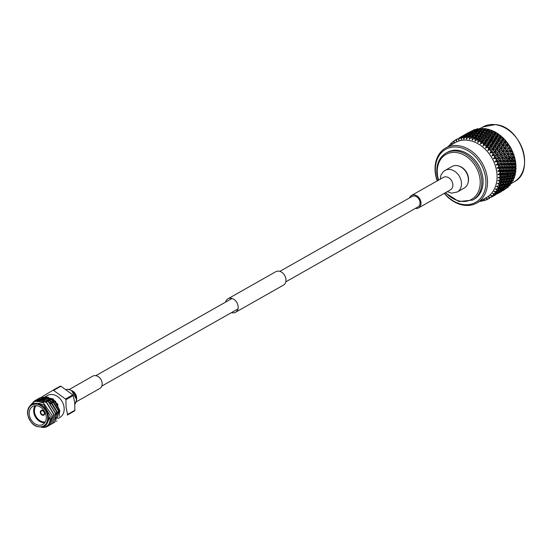<?xml version="1.0" encoding="UTF-8"?>
<svg xmlns="http://www.w3.org/2000/svg" width="552" height="552" viewBox="0 0 552 552"><rect width="100%" height="100%" fill="white"/><g stroke="black" fill="none" stroke-linecap="round" stroke-linejoin="round"><path stroke-width="0.83" d="M285.784 281.837L418.023 206.903A6.01 4.616 -119.5 0 0 420.01 202.239A6.01 4.616 -119.5 0 0 412.096 196.45L279.857 271.377M231.467 312.611A7.728 5.934 -119.5 0 0 235.566 312.266A7.728 5.934 -119.5 0 0 238.119 306.27A7.728 5.934 -119.5 0 0 227.941 298.818A7.728 5.934 -119.5 0 0 225.547 302.151M235.566 312.266L283.383 285.17A7.728 5.934 -119.5 0 0 285.943 279.174A7.728 5.934 -119.5 0 0 275.765 271.722L227.941 298.818M457.304 191.979L464.211 188.066A12.392 9.522 -119.5 0 0 467.654 175.46A12.392 9.522 -119.5 0 0 456.808 165.586A12.392 9.522 -119.5 0 0 451.991 166.504L445.084 170.416A12.392 9.522 -119.5 0 1 449.908 169.498A12.392 9.522 -119.5 0 1 460.754 179.372A12.392 9.522 -119.5 0 1 457.304 191.979L451.626 193.172L447.244 191.661M415.428 208.373A7.155 5.499 -119.5 0 0 415.801 208.435A7.155 5.499 -119.5 0 0 418.588 207.904A7.155 5.499 -119.5 0 0 420.576 200.624A7.155 5.499 -119.5 0 0 414.31 194.918A7.155 5.499 -119.5 0 0 411.53 195.449A7.155 5.499 -119.5 0 0 409.501 197.92M482.917 178.379A27.02 20.755 -119.5 0 0 447.334 152.338L446.057 153.056A27.02 20.755 60.5 0 1 481.641 179.096A27.02 20.755 60.5 0 1 472.698 200.072L473.968 199.348A27.02 20.755 -119.5 0 0 482.917 178.379M444.394 193.276A30.45 23.398 -119.5 0 0 472.76 203.66A30.45 23.398 -119.5 0 0 485.746 178.696A30.45 23.398 -119.5 0 0 457.477 147.087A30.45 23.398 -119.5 0 0 435.556 172.983A30.45 23.398 -119.5 0 0 437.336 180.828M437.191 180.911A31.595 24.274 60.5 0 1 435.252 172.514A31.595 24.274 60.5 0 1 445.712 147.991A31.595 24.274 60.5 0 1 487.326 178.448A31.595 24.274 60.5 0 1 476.866 202.97A31.595 24.274 60.5 0 1 444.243 193.366M476.866 202.97L486.429 197.554A31.595 24.274 -119.5 0 0 496.89 173.024A31.595 24.274 -119.5 0 0 455.276 142.568L445.712 147.991M480.164 201.1L480.585 201.307A33.776 25.944 -119.5 0 0 481.993 201.121L481.316 200.162M481.592 200.107L483.331 200.852A33.776 25.944 -119.5 0 0 484.684 200.493L483.869 199.493L485.953 200.052A33.776 25.944 -119.5 0 0 487.23 199.52L486.284 198.499L488.43 198.92A33.776 25.944 -119.5 0 0 488.713 198.754A33.776 25.944 -119.5 0 0 489.617 198.216L488.534 197.188L490.721 197.457A33.776 25.944 -119.5 0 0 491.804 196.595L490.597 195.58L492.805 195.691A33.776 25.944 -119.5 0 0 493.778 194.677L492.632 193.469L494.668 193.635A33.776 25.944 -119.5 0 0 495.517 192.489L494.068 191.537L496.282 191.309A33.776 25.944 -119.5 0 0 497 190.04L495.434 189.15L497.628 188.749A33.776 25.944 -119.5 0 0 498.201 187.363L496.538 186.548L498.691 185.976A33.776 25.944 -119.5 0 0 499.125 184.492L497.442 183.45L499.47 183.016A33.776 25.944 -119.5 0 0 499.746 181.456L497.952 180.497L499.946 179.911A33.776 25.944 -119.5 0 0 500.071 178.289L498.159 177.765L500.112 176.688A33.776 25.944 -119.5 0 0 500.084 175.025L498.118 174.618L499.974 173.39A33.776 25.944 -119.5 0 0 499.891 172.541A33.776 25.944 -119.5 0 0 499.788 171.693L497.725 171.079L499.532 170.044A33.776 25.944 -119.5 0 0 499.194 168.339L497.152 168.201L498.787 166.69A33.776 25.944 -119.5 0 0 498.297 165L496.241 165.007L497.752 163.371A33.776 25.944 -119.5 0 0 497.117 161.701L495.054 161.86L496.434 160.108A33.776 25.944 -119.5 0 0 495.661 158.493L493.44 158.479L494.847 156.954A33.776 25.944 -119.5 0 0 493.943 155.402L491.922 155.864L493.012 153.932A33.776 25.944 -119.5 0 0 491.991 152.462L490.01 153.076L490.949 151.082A33.776 25.944 -119.5 0 0 489.817 149.709L487.885 150.475L488.672 148.433A33.776 25.944 -119.5 0 0 487.45 147.177L485.581 148.088L486.222 146.011A33.776 25.944 -119.5 0 0 484.911 144.879L483.124 145.935L483.614 143.844A33.776 25.944 -119.5 0 0 482.241 142.851L480.537 144.044L480.875 141.961A33.776 25.944 -119.5 0 0 479.446 141.119L477.846 142.437L478.046 140.374A33.776 25.944 -119.5 0 0 476.583 139.69L475.086 141.133L475.148 139.111A33.776 25.944 -119.5 0 0 473.664 138.593L472.277 140.139L472.215 138.172A33.776 25.944 -119.5 0 0 470.725 137.827L469.462 139.47L469.283 137.579A33.776 25.944 -119.5 0 0 467.806 137.413L466.371 139.118L466.378 137.338A33.776 25.944 -119.5 0 0 464.929 137.345L463.632 139.152L463.542 137.441A33.776 25.944 -119.5 0 0 462.134 137.627L461.265 139.47L460.796 137.896A33.776 25.944 -119.5 0 0 459.443 138.262L458.705 140.139L458.174 138.697A33.776 25.944 -119.5 0 0 456.897 139.228L456.29 141.133L455.697 139.835A33.776 25.944 -119.5 0 0 455.414 139.994A33.776 25.944 -119.5 0 0 454.51 140.532L453.813 142.595L453.406 141.291A33.776 25.944 -119.5 0 0 452.323 142.154L451.771 144.238L451.322 143.058A33.776 25.944 -119.5 0 0 450.349 144.072L450.128 145.935M474.948 129.361A33.776 25.944 -119.5 0 0 474.603 129.478L472.126 130.921L474.948 129.361M477.611 128.664A33.776 25.944 -119.5 0 0 477.252 128.74L474.782 130.203L477.611 128.664L478.28 129.106M478.777 128.857L479.233 128.664M480.392 128.319A33.776 25.944 -119.5 0 0 480.019 128.347L477.549 129.837L480.392 128.319L481.585 129.196M481.461 128.823L482.186 128.554M483.255 128.326A33.776 25.944 -119.5 0 0 482.869 128.305L481.192 128.926L480.412 129.817L483.255 128.326L484.332 129.209M484.207 129.127L484.628 128.54L485.187 128.802M486.167 128.678A33.776 25.944 -119.5 0 0 485.781 128.609L484.097 129.168L483.324 130.148L485.601 129.423L486.167 128.678L487.133 129.561L487.54 129.044L488.203 129.416M489.106 129.382A33.776 25.944 -119.5 0 0 488.713 129.265L487.03 129.755L486.257 130.824L488.534 130.189L489.106 129.382L489.948 130.251L490.459 129.892L491.197 130.375M492.032 130.424A33.776 25.944 -119.5 0 0 491.646 130.265L489.962 130.686L489.182 131.845L491.452 131.293L492.032 130.424L492.75 131.259L493.357 131.072L494.15 131.673M494.909 131.79A33.776 25.944 -119.5 0 0 494.53 131.59L492.86 131.949L492.067 133.191L494.323 132.721L494.909 131.79L497.021 133.287M497.718 133.467A33.776 25.944 -119.5 0 0 497.345 133.232L495.689 133.536L494.882 134.854L497.111 134.46L497.718 133.467L500.243 135.689M500.416 135.447A33.776 25.944 -119.5 0 0 500.064 135.164L498.428 135.412L497.587 136.806L499.788 136.489L500.416 135.447L502.727 137.8M502.976 137.696A33.776 25.944 -119.5 0 0 502.644 137.379L501.037 137.579L500.16 139.042L502.32 138.787L502.976 137.696L505.052 140.153M505.377 140.187A33.776 25.944 -119.5 0 0 505.066 139.842L503.493 139.994L502.568 141.519L504.687 141.326L505.377 140.187L507.205 142.726M507.585 142.906A33.776 25.944 -119.5 0 0 507.302 142.533L505.77 142.644L504.79 144.224L506.853 144.086L507.585 142.906L509.158 145.48M509.579 145.811A33.776 25.944 -119.5 0 0 509.33 145.417L507.833 145.493L506.805 147.115L508.806 147.025L509.579 145.811L511.124 148.46L509.675 148.509L508.578 150.172L510.517 150.116L511.338 148.881A33.776 25.944 -119.5 0 0 511.124 148.46M511.214 149.026L512.663 151.641L511.262 151.669L510.103 153.359L511.973 153.325L512.842 152.069A33.776 25.944 -119.5 0 0 512.663 151.641M512.649 152.09L513.933 154.912L512.58 154.926L511.352 156.637L513.153 156.623L514.078 155.353A33.776 25.944 -119.5 0 0 513.933 154.912M513.822 155.243L514.912 158.245L513.622 158.245L512.318 159.97L514.043 159.963L515.023 158.686A33.776 25.944 -119.5 0 0 514.912 158.245M514.719 158.438L515.602 161.598L514.367 161.598L512.987 163.323L514.636 163.316L515.678 162.04A33.776 25.944 -119.5 0 0 515.602 161.598M515.327 161.653L515.816 163.42L513.146 164.255L496.503 164.655L497.69 163.44M507.626 176.102L508.199 173.866M509.572 159.066L509.234 157.9M501.464 140.208L499.312 140.443L498.415 141.933L500.554 141.712L501.464 140.208L501.809 140.525L502.32 138.787M512.359 159.914L511.863 157.831L493.847 158.458L494.792 157.037M511.849 166.669L513.284 164.951L511.656 164.958L510.234 166.683L511.849 166.669L510.31 167.532L497.428 167.849L498.718 166.759M505.908 170.037L507.343 168.319L505.715 168.325L504.3 170.044L505.908 170.037L504.376 170.899L498.076 171.065L499.457 170.106M499.974 173.39L501.402 171.686L499.788 171.693M450.356 145.866L449.459 145.114A33.776 25.944 -119.5 0 0 448.61 146.266L448.597 146.356M449.459 145.114L450.536 144.824M449.942 146.156L449.487 145.148M451.322 143.058L452.336 142.699M452.191 143.962L451.35 143.099M453.406 141.291L454.42 140.877M454.248 142.34L453.433 141.34M456.607 139.318L455.697 139.835L456.828 139.408M456.483 141.015L455.724 139.891M458.174 138.697L456.897 139.228M458.891 140.001L458.194 138.759M460.796 137.896L461.624 137.213L459.036 138.097M461.437 139.318L460.816 137.965M463.542 137.441L464.342 136.668L462.134 137.627M464.101 138.959L463.556 137.51M466.378 137.338L467.164 136.475L464.929 137.345M466.84 138.945L466.392 137.413M469.283 137.579L470.049 136.627L467.806 137.413M469.435 139.132L469.29 137.662M472.215 138.172L472.981 137.137L470.725 137.827L471.436 136.882L473.713 136.158L474.485 135.157L472.208 135.902L471.436 136.882M472.27 139.787L472.222 138.255M475.148 139.111L475.914 137.986L473.664 138.593M475.099 140.774L475.148 139.194M478.046 140.374L478.825 139.173L476.583 139.69M477.88 142.078L478.039 140.463M480.875 141.961L481.675 140.677L479.446 141.119M480.599 143.679L480.861 142.05M483.614 143.844L484.435 142.485L482.241 142.851M483.214 145.569L483.593 143.934M486.222 146.011L487.078 144.583L484.911 144.879M485.698 147.722L486.195 146.101M488.672 148.433L489.576 146.942L487.45 147.177M488.03 150.116L488.644 148.522M490.949 151.082L491.894 149.537L489.817 149.709M490.176 152.731L490.907 151.172M493.012 153.932L494.019 152.338L491.991 152.462M492.115 155.526L492.964 154.015M494.847 156.954L495.855 155.319M503.507 155.077L501.589 155.126L500.464 156.802L502.368 156.761L503.521 154.926L497.787 155.25L496.69 156.906L498.635 156.851L499.795 155.091L493.943 155.402M493.833 158.479L493.44 158.479M496.434 160.108L497.566 158.445L495.661 158.493M495.303 161.557L494.916 161.529M497.752 163.371L498.911 161.391L495.303 161.515L496.372 160.183M498.953 161.681L497.117 161.701M496.51 164.724L496.131 164.662M498.787 166.69L500.064 164.986L498.297 165M497.442 167.939L497.069 167.856M499.532 170.044L500.878 168.339L499.194 168.339M498.09 171.182L497.725 171.079M498.449 174.404L498.097 174.28M500.112 176.688L501.616 175.005L501.464 174.17L498.428 174.266L499.898 173.445M501.616 175.005L500.084 175.025M499.946 179.911L501.526 178.248L501.375 177.275L498.484 177.42L500.029 176.737M501.526 178.248L500.071 178.289M499.47 183.016L501.126 181.387L500.995 180.29L498.249 180.483L499.857 179.952M501.126 181.387L499.746 181.456M498.691 185.976L500.429 184.389L500.326 183.16L497.725 183.43L499.381 183.05M500.429 184.389L499.125 184.492M499.891 185.865L501.147 185.72L502.941 184.133L501.658 184.271L499.891 185.865L496.91 186.224L498.601 186.003M497.628 188.749L499.436 187.211L498.201 187.363M496.282 191.309L498.152 189.826L497 190.04M494.668 193.635L496.607 192.213L495.517 192.489M492.805 195.691L494.813 194.338L493.778 194.677M490.721 197.457L491.804 196.595M488.872 198.665L489.617 198.216M488.127 198.837L487.23 199.52M485.518 199.831L484.684 200.493M482.8 200.369L481.993 201.121M481.772 199.955L481.979 201.08M484.318 199.265L484.656 200.445M486.726 198.258L487.202 199.472M488.968 196.933L489.576 198.161M491.018 195.304L491.763 196.547M492.86 193.4L493.729 194.628M494.468 191.233L495.461 192.434M495.82 188.832L496.938 189.992M496.91 186.224L498.139 187.314M500.74 182.947L502.072 182.85L503.79 181.222L502.43 181.311L500.74 182.947L497.725 183.43L499.049 184.451M501.285 179.876L502.699 179.814L504.335 178.151L502.906 178.206L501.285 179.876L498.249 180.483L499.67 181.415M501.533 176.681L503.024 176.647L504.583 174.956L503.072 174.984L501.533 176.681L498.484 177.42L499.988 178.255M501.471 173.397L503.038 173.383L504.521 171.665L502.927 171.679L501.471 173.397L498.428 174.266L499.995 174.991M501.099 170.057L502.748 170.05L504.155 168.332L502.486 168.332L501.099 170.057L498.076 171.065L499.698 171.665M500.429 166.704L502.154 166.697L503.479 164.979L501.733 164.979L500.429 166.704L497.428 167.849L499.098 168.319M499.463 163.371L501.264 163.357L502.513 161.639L500.698 161.66L499.463 163.371L496.503 164.655L498.208 164.986M498.214 160.094L500.084 160.059L501.264 158.362L499.374 158.403L498.214 160.094L495.303 161.515L497.021 161.695M498.808 153.677L500.781 153.601L501.858 151.952L499.87 152.035L498.808 153.677L496 155.291L493.612 158.803M496.69 156.906L493.847 158.458L495.565 158.493M494.019 152.338L491.922 155.864M494.916 153.849L496.924 153.76L497.966 152.124L495.951 152.228L494.916 153.849L492.142 155.533L493.847 155.409M491.894 149.537L490.01 153.076M492.908 150.958L494.971 150.82L495.958 149.226L493.881 149.378L492.908 150.958L490.217 152.752L491.894 152.476M489.576 146.942L489.921 147.26L487.885 150.475M490.687 148.253L492.798 148.06L493.736 146.528L491.611 146.728L490.687 148.253L488.085 150.165L489.727 149.73M487.078 144.583L487.533 145.004L485.581 148.088M488.272 145.776L490.431 145.521L491.321 144.044L489.155 144.314L488.272 145.776L485.774 147.784L487.361 147.205M484.435 142.485L484.994 142.989L483.124 145.935M485.698 143.541L487.899 143.223L488.748 141.816L486.54 142.154L483.304 145.645L484.828 144.914M481.675 140.677L482.344 141.257L480.537 144.044M482.993 141.588L485.222 141.195L486.043 139.856L483.807 140.27L480.709 143.768L482.151 142.899M478.825 139.173L479.612 139.808L477.846 142.437M480.185 139.925L482.434 139.456L483.235 138.2L480.971 138.69L478.018 142.181L479.371 141.167M475.914 137.986L476.824 138.676L475.086 141.133M477.301 138.58L479.571 138.028L480.35 136.855L478.073 137.42L475.251 140.884L476.5 139.746M472.981 137.137L474.009 137.862L472.277 140.139M474.375 137.558L476.652 136.924L477.425 135.833L475.141 136.489L473.588 138.655M461.624 137.213L462.307 137.551M464.342 136.668L465.729 137.413L465.115 135.951L465.943 135.212L462.893 136.937L465.115 135.951M467.164 136.475L468.434 137.227L467.917 135.668L468.717 134.84L465.667 136.572L467.917 135.668M470.049 136.627L471.201 137.372L470.794 135.737L471.574 134.819L469.31 135.661L468.524 136.551L470.794 135.737M497.966 152.124L496 155.291L494.702 155.367M497.566 158.445L498.635 156.851M500.064 164.986L501.264 163.357M500.878 168.339L500.761 167.773L502.154 166.697M501.402 171.686L501.257 170.989L502.748 170.05M499.436 187.211L499.374 185.865L500.595 187.045L498.753 188.591L499.939 188.391L501.802 186.859L500.595 187.045M498.152 189.826L498.145 188.377L499.249 189.612L497.338 191.095L500.388 189.364L499.249 189.612M496.607 192.213L496.662 190.668L497.642 191.937L495.661 193.352L498.711 191.627L497.642 191.937M494.813 194.338L494.868 193.49M492.777 196.181L492.832 195.67M492.315 196.684L490.583 197.437M456.656 139.339L457.67 138.821M462.597 135.971L463.659 135.357M459.505 137.676L462.645 135.985M461.789 136.682L462.555 135.951M460.106 137.896L459.878 137.545M468.544 132.604L470.076 131.749M465.446 134.308L468.586 132.618M467.723 133.315L468.496 132.583M466.716 133.618L463.673 135.344L466.964 133.722M464.984 134.729L461.934 136.454L465.37 134.902M463.287 135.93L460.237 137.655L463.287 135.93L463.825 136.178M464.384 135.813L464.108 135.33M466.047 134.536L465.819 134.177M462.748 137.186L462.431 136.579M470.925 131.362L467.875 133.094L471.311 131.535M469.228 132.563L466.178 134.288L469.228 132.563L469.759 132.818M467.572 133.846L468.248 134.184M468.689 133.819L468.372 133.211M470.325 132.445L470.049 131.969M471.988 131.162L471.767 130.81M462.893 136.937L462.611 137.42M465.943 135.212L467.385 135.944M467.082 135.281L466.73 134.536M464.522 135.571L464.301 135.958M470.283 133.301L467.24 135.026L470.283 133.301L471.67 134.046L471.056 132.583L471.884 131.845L468.834 133.57L471.056 132.583M471.884 131.845L472.705 132.28M473.023 131.914L472.671 131.169M470.463 132.204L470.235 132.597M473.512 130.479L474.196 130.817M474.637 130.451L474.313 129.837M465.667 136.572L465.253 137.22M468.717 134.84L470.042 135.592L469.476 134.081M467.24 135.026L466.895 135.592M468.834 133.57L468.551 134.053M474.651 131.48L471.608 133.204L474.651 131.48L475.983 132.225L475.417 130.714L476.231 129.934L473.181 131.659L475.417 130.714M473.105 133.108L470.856 133.984L470.062 134.833L472.319 133.977L473.105 133.108L474.375 133.86L473.857 132.301M476.231 129.934L477.618 130.679L477.004 129.209M474.782 130.203L474.492 130.686M468.524 136.551L467.972 137.351M471.574 134.819L472.788 135.571L472.319 133.977M470.062 134.833L469.579 135.557M471.608 133.204L471.201 133.846M473.181 131.659L472.829 132.225M479.046 129.741L476.79 130.617L475.996 131.466L478.26 130.61L479.046 129.741L480.316 130.493L479.805 128.933M477.514 131.459L475.251 132.294L474.472 133.184L476.735 132.37L477.514 131.459L478.722 132.211L478.26 130.61M475.996 133.26L473.726 134.053L472.947 134.985L475.224 134.219L475.996 133.26L477.142 134.012L476.735 132.37M475.879 135.495L478.156 134.812L478.922 133.77L476.652 134.467L474.009 137.862L473.713 136.158M474.485 135.157L475.576 135.889L475.224 134.219M472.947 134.985L472.319 135.861M474.472 133.184L473.92 133.984M475.996 131.466L475.52 132.19M477.549 129.837L477.135 130.479M481.937 129.892L479.667 130.686L478.888 131.624L481.158 130.858L481.937 129.892L483.09 130.638L482.676 129.002M480.426 131.79L478.149 132.535L477.383 133.515L479.653 132.79L480.426 131.79L481.516 132.528L481.158 130.858M476.652 134.467L475.141 136.489M478.812 136.344L481.089 135.751L481.861 134.619L479.584 135.233L476.824 138.676L476.652 136.924M477.425 135.833L478.391 136.544L478.156 134.812M478.922 133.77L479.95 134.495L479.653 132.79M477.383 133.515L476.68 134.46M478.888 131.624L478.26 132.501M480.412 129.817L479.854 130.617M482.586 131.1L481.813 132.128L484.097 131.452L484.863 130.403L482.586 131.1L479.95 134.495L481.082 133.122L480.316 134.191L482.593 133.563L483.359 132.466L481.082 133.122M481.723 137.531L483.98 137.02L484.766 135.799L482.503 136.33L479.612 139.808L479.571 138.028M480.35 136.855L481.199 137.517L481.089 135.751M480.316 134.191L478.073 137.42M481.861 134.619L482.765 135.309L482.593 133.563M481.813 132.128L479.584 135.233M483.359 132.466L484.332 133.177L484.097 131.452M484.863 130.403L485.898 131.128L485.601 129.423M483.324 130.148L482.62 131.093M487.802 131.252L485.525 131.866L484.753 132.977L487.023 132.383L487.802 131.252L488.713 131.942L488.534 130.189M486.284 133.487L484.014 134.053L483.241 135.212L485.505 134.667L486.284 133.487L487.133 134.15L487.023 132.383M484.573 139.035L486.816 138.607L487.616 137.31L485.374 137.752L482.344 141.257L482.434 139.456M483.235 138.2L483.959 138.807L483.98 137.02M483.241 135.212L479.612 139.808L480.971 138.69M484.766 135.799L485.553 136.441L485.505 134.667M484.753 132.977L481.199 137.517L482.503 136.33M486.257 130.824L484.014 134.053M487.54 129.044L485.525 131.866M487.299 129.347L487.03 129.755M490.707 132.432L488.444 132.963L487.657 134.164L489.921 133.653L490.707 132.432L491.501 133.073L491.452 131.293M489.169 134.833L486.912 135.323L486.126 136.558L488.375 136.096L489.169 134.833L489.9 135.447L489.921 133.653M487.333 140.843L489.548 140.491L490.383 139.118L488.161 139.49L484.994 142.989L485.222 141.195M486.043 139.856L486.657 140.401L486.816 138.607M486.126 136.558L482.344 141.257L483.807 140.27M487.616 137.31L488.285 137.89L488.375 136.096M487.657 134.164L483.959 138.807L485.374 137.752M489.182 131.845L485.553 136.441L486.912 135.323M490.459 129.892L487.133 134.15L488.444 132.963M489.948 130.251L488.713 131.942L489.962 130.686M493.564 133.943L491.314 134.391L490.514 135.668L492.757 135.24L493.564 133.943L494.233 134.515L494.323 132.721M491.984 136.496L489.748 136.903L488.941 138.221L491.163 137.834L491.984 136.496L492.598 137.034L492.757 135.24M489.976 142.94L492.156 142.657L493.026 141.215L490.838 141.512L489.976 142.94L487.533 145.004L487.899 143.223M488.748 141.816L489.251 142.278L489.548 140.491M488.941 138.221L486.657 140.401L484.994 142.989L486.54 142.154M490.383 139.118L490.935 139.621L491.163 137.834M490.514 135.668L486.657 140.401L488.161 139.49M492.067 133.191L488.285 137.89L489.748 136.903M493.357 131.072L489.9 135.447L491.314 134.391M492.75 131.259L491.501 133.073L492.86 131.949M496.324 135.751L494.102 136.123L493.274 137.482L495.489 137.124L496.324 135.751L496.883 136.254L497.111 134.46M494.689 138.448L492.481 138.787L491.646 140.173L493.84 139.863L494.689 138.448L495.192 138.911L495.489 137.124M492.474 145.3L494.613 145.079L495.523 143.575L493.378 143.81L492.474 145.3L489.921 147.26L490.431 145.521M491.321 144.044L491.722 144.417L492.156 142.657M491.646 140.173L489.251 142.278L487.533 145.004L489.155 144.314M493.026 141.215L493.474 141.636L493.84 139.863M493.274 137.482L490.935 139.621L489.251 142.278L490.838 141.512M494.882 134.854L492.598 137.034L490.935 139.621L492.481 138.787M496.193 132.57L492.598 137.034L494.102 136.123M495.51 132.583L494.233 134.515L495.689 133.536M498.967 137.848L496.779 138.145L495.917 139.573L498.097 139.29L498.967 137.848L499.415 138.262L499.788 136.489M497.262 140.677L495.096 140.946L494.219 142.402L496.372 142.154L497.262 140.677L497.656 141.05L498.097 139.29M494.792 147.895L496.883 147.729L497.842 146.17L495.744 146.342L494.792 147.895L492.149 149.751L492.798 148.06M493.736 146.528L494.033 146.791L494.613 145.079M494.219 142.402L491.722 144.417L489.921 147.26L491.611 146.728M495.523 143.575L495.862 143.893L496.372 142.154M495.917 139.573L493.474 141.636L491.722 144.417L493.378 143.81M497.587 136.806L495.192 138.911L493.474 141.636L495.096 140.946M498.939 134.371L496.883 136.254L495.192 138.911L496.779 138.145M498.194 134.205L496.883 136.254L498.428 135.412M499.67 143.161L497.545 143.368L496.627 144.886L498.739 144.7L499.67 143.161L499.967 143.43L500.554 141.712M496.917 150.696L498.946 150.579L499.96 148.971L497.918 149.095L496.917 150.696L494.178 152.435L494.971 150.82M495.958 149.226L496.883 147.729M496.627 144.886L494.033 146.791L492.149 149.751L493.881 149.378M497.842 146.17L498.739 144.7M498.415 141.933L495.862 143.893L494.033 146.791L495.744 146.342M500.16 139.042L497.656 141.05L495.862 143.893L497.545 143.368M501.568 136.454L499.415 138.262L497.656 141.05L499.312 140.443M500.774 136.109L499.415 138.262L501.037 137.579M503.783 142.802L501.678 142.982L500.733 144.527L502.824 144.362L504.687 141.326M501.899 145.866L499.822 146.011L498.849 147.591L500.912 147.453L502.824 144.362M497.787 155.25L496 155.291L496.924 153.76M498.849 147.591L496.165 149.385L494.178 152.435L495.951 152.228M500.864 150.482L502.858 150.392L503.907 148.757L501.892 148.861L500.864 150.482L498.09 152.159L498.946 150.579M499.96 148.971L500.912 147.453M500.733 144.527L498.09 146.383L496.165 149.385L497.918 149.095M502.568 141.519L499.967 143.43L498.09 146.383L499.822 146.011M504.052 138.8L501.809 140.525L499.967 143.43L501.678 142.982M503.231 138.276L501.809 140.525L503.493 139.994M505.901 145.604L503.852 145.728L502.851 147.329L504.887 147.218L506.853 144.086M502.637 153.539L504.576 153.484L505.68 151.814L503.728 151.883L502.637 153.539L499.795 155.091L500.781 153.601M509.448 151.71L507.523 151.759L506.398 153.435L508.302 153.394L509.468 151.552L500.692 152M502.851 147.329L500.119 149.068L498.09 152.159L499.87 152.035M504.749 150.31L506.722 150.234L507.799 148.585L505.811 148.667L504.749 150.31L501.94 151.924L502.858 150.392M503.907 148.757L504.887 147.218M504.79 144.224L502.099 146.018L500.119 149.068L501.892 148.861M506.363 141.381L504.031 143.016L502.099 146.018L503.852 145.728M505.522 140.677L504.031 143.016L505.77 142.644M510.883 148.398L507.736 148.585M502.513 161.639L502.451 161.287L498.911 161.391L500.084 160.059M501.264 158.362L502.368 156.761M500.464 156.802L497.58 158.286L499.374 158.403M506.805 147.115L504.031 148.798L499.795 155.091L501.589 155.126M507.205 155.002L505.315 155.036L504.162 156.727L506.025 156.692L507.205 155.002L503.521 154.926L504.576 153.484M501.94 151.924L503.728 151.883M508.578 150.172L505.729 151.724L506.722 150.234M508.468 144.169L506.067 145.7L504.031 148.798L505.811 148.667M510.358 147.136L507.881 148.557L506.57 148.633M509.537 146.08L508.806 147.025M507.633 143.285L506.067 145.7L507.833 145.493M504.894 158.314L503.044 158.334L501.851 160.039L503.686 160.018L506.025 156.692M501.851 160.039L498.911 161.391L500.698 161.66M506.005 161.619L504.224 161.632L502.962 163.344L504.721 163.337L506.005 161.619L505.915 161.198L502.451 161.287L503.686 160.018M504.162 156.727L501.25 158.141L503.044 158.334M506.398 153.435L503.521 154.926L505.315 155.036M510.835 154.946L508.978 154.967L507.785 156.671L509.62 156.651L510.835 154.946L507.191 154.781L508.302 153.394M509.675 148.509L507.881 148.557L505.729 151.724L507.523 151.759M512.366 151.441L509.468 151.552L510.517 150.116M508.454 158.279L506.639 158.293L505.411 160.004L507.205 159.99L509.62 156.651M503.479 164.979L503.376 164.482L504.721 163.337M502.962 163.344L499.974 164.565L501.733 164.979M505.411 160.004L502.451 161.287L504.224 161.632M509.42 161.612L507.674 161.619L506.377 163.337L508.095 163.33L509.42 161.612L509.317 161.115L505.915 161.198L507.205 159.99M507.785 156.671L504.852 158.024L506.639 158.293M510.103 153.359L507.191 154.781L508.978 154.967M513.595 154.574L510.793 154.657L511.973 153.325M512.001 150.248L509.468 151.552L511.262 151.669M511.945 158.251L510.165 158.265L508.896 159.983L510.662 159.976L513.153 156.623M506.826 164.972L505.121 164.972L503.776 166.697L505.466 166.69L506.826 164.972L506.701 164.406L508.095 163.33M504.155 168.332L504.017 167.698L505.466 166.69M503.776 166.697L500.761 167.773L502.486 168.332M506.377 163.337L503.376 164.482L505.121 164.972M508.896 159.983L505.915 161.198L507.674 161.619M512.767 161.605L511.062 161.605L509.717 163.33L511.4 163.33L512.767 161.605L512.649 161.039L509.317 161.115L510.662 159.976M511.352 156.637L508.392 157.92L510.165 158.265M513.381 153.463L510.793 154.657L512.58 154.926M510.089 164.965L508.426 164.965L507.046 166.69L508.689 166.69L510.089 164.965L509.958 164.33L511.4 163.33M504.583 174.956L504.431 174.046L501.464 174.17L503.038 173.383M504.521 171.665L504.376 170.899L506.011 171.651L504.514 173.362L506.046 173.342L507.557 171.637L506.011 171.651M504.3 170.044L501.257 170.989L502.927 171.679M507.343 168.319L507.198 167.622L508.689 166.69M507.046 166.69L504.017 167.698L505.715 168.325M509.717 163.33L506.701 164.406L508.426 164.965M512.318 159.97L509.317 161.115L511.062 161.605M515.223 160.984L512.649 161.039L514.043 159.963M514.554 157.768L511.863 157.831L513.622 158.245M514.485 156.754L511.863 157.831M510.462 168.305L508.868 168.312L507.412 170.03L508.978 170.016L510.462 168.305L510.31 167.532L511.952 168.291L510.455 169.995L511.98 169.975L513.505 168.27L511.952 168.291M504.335 178.151L504.197 177.109L501.375 177.275L503.024 176.647M504.514 173.362L501.464 174.17L503.072 174.984M507.467 174.88L505.998 174.922L504.424 176.605L505.873 176.557L507.467 174.88L507.322 173.915L504.431 174.046L506.046 173.342M507.557 171.637L507.405 170.803L504.376 170.899L507.412 170.03M510.524 171.589L509.013 171.617L507.474 173.314L508.965 173.28L510.524 171.589L510.372 170.685L507.405 170.803L508.978 170.016M510.234 166.683L507.198 167.622L508.868 168.312M513.284 164.951L513.146 164.255L514.636 163.316M512.987 163.323L509.958 164.33L511.656 164.958M515.299 160.087L512.649 161.039L514.367 161.598M515.996 164.938L514.816 164.945L513.36 166.663L514.926 166.649L516.023 165.379A33.776 25.944 -119.5 0 0 515.996 164.938L515.609 164.185L513.146 164.255L514.816 164.945M503.79 181.222L503.672 180.055L500.995 180.29L502.699 179.814M504.424 176.605L501.375 177.275L502.906 178.206M507.074 178.02L505.68 178.089L504.024 179.745L505.397 179.662L507.074 178.02L506.936 176.923L504.197 177.109L505.873 176.557M507.474 173.314L504.431 174.046L505.998 174.922M510.276 174.784L508.847 174.839L507.233 176.509L508.64 176.447L510.276 174.784L510.138 173.749L507.322 173.915L508.965 173.28M510.455 169.995L507.405 170.803L509.013 171.617M513.408 171.513L511.939 171.555L510.358 173.245L511.814 173.197L513.408 171.513L513.263 170.54L510.372 170.685L511.98 169.975M513.505 168.27L513.353 167.428L510.31 167.532L513.36 166.663M515.816 165.621L515.699 167.339L513.353 167.428L514.926 166.649M515.816 163.42L515.609 164.185M516.079 168.229L514.954 168.25L513.422 169.947L514.912 169.912L516.065 168.657A33.776 25.944 -119.5 0 0 516.079 168.229L515.699 167.339M502.941 184.133L502.858 182.85L500.326 183.16L502.072 182.85M504.024 179.745L500.995 180.29L502.43 181.311M506.37 181.015L505.059 181.125L503.327 182.746L504.625 182.622L506.37 181.015L506.267 179.793L503.672 180.055L505.397 179.662M507.233 176.509L504.197 177.109L505.68 178.089M509.724 177.854L508.371 177.944L506.681 179.579L508.012 179.483L509.724 177.854L509.606 176.695L506.936 176.923L508.64 176.447M510.358 173.245L507.322 173.915L508.847 174.839M513.015 174.653L511.621 174.722L509.965 176.378L511.338 176.302L513.015 174.653L512.884 173.549L510.138 173.749L511.814 173.197M513.422 169.947L510.372 170.685L511.939 171.555M515.809 168.933L515.492 170.416L513.263 170.54L514.912 169.912M516.03 166.725L513.353 167.428L514.954 168.25M515.851 171.43L514.788 171.472L513.174 173.142L514.588 173.08L515.803 171.844A33.776 25.944 -119.5 0 0 515.851 171.43L515.492 170.416M503.327 182.746L500.326 183.16L501.658 184.271M505.832 182.498L507.088 182.353L508.882 180.773L507.598 180.904L505.832 182.498L502.858 182.85L504.625 182.622M506.681 179.579L503.672 180.055L505.059 181.125M508.882 180.773L508.799 179.49L506.267 179.793L508.012 179.483M509.965 176.378L506.936 176.923L508.371 177.944M512.311 177.647L510.993 177.758L509.261 179.379L510.559 179.255L512.311 177.647L512.215 176.426L509.606 176.695L511.338 176.302M513.174 173.142L510.138 173.749L511.621 174.722M515.492 172.162L515.547 173.073L514.995 173.376L512.884 173.549L514.588 173.08M515.941 169.954L513.263 170.54L514.788 171.472M515.32 174.508L514.319 174.577L512.622 176.212L513.96 176.116L515.23 174.908A33.776 25.944 -119.5 0 0 515.32 174.508L514.995 173.376M505.377 183.844L504.135 183.995L502.334 185.569L503.555 185.396L505.377 183.844L505.315 182.498L506.536 183.678L504.7 185.224L505.88 185.023L507.743 183.499L506.536 183.678M498.753 188.591L497.725 188.667M501.802 186.859L501.768 185.465L502.934 186.673L501.05 188.184L502.203 187.956L504.1 186.459L502.934 186.673M502.334 185.569L501.202 185.672M502.858 182.85L504.135 183.995M509.261 179.379L506.267 179.793L507.598 180.904M511.773 179.131L513.036 178.986L514.361 177.813A33.776 25.944 -119.5 0 0 514.492 177.44L513.546 177.537L511.773 179.131L508.799 179.49L510.559 179.255M512.622 176.212L509.606 176.695L510.993 177.758M514.857 175.267L514.85 176.053L512.215 176.426L513.96 176.116M515.547 173.073L512.884 173.549L514.319 174.577M511.318 180.476L510.076 180.635L508.268 182.201L509.496 182.029L511.318 180.476L511.255 179.131L512.484 180.311L510.641 181.856L511.828 181.656L513.208 180.525A33.776 25.944 -119.5 0 0 513.374 180.173L512.484 180.311M497.338 191.095L496.517 191.123M500.388 189.364L500.409 187.866L501.451 189.122L499.505 190.571L502.555 188.846L501.451 189.122M501.05 188.184L500.126 188.239M504.1 186.459L504.086 185.01L505.19 186.245L503.286 187.728L506.329 186.003L505.19 186.245M504.7 185.224L503.672 185.293M507.743 183.499L507.709 182.098L508.868 183.305L506.991 184.823L508.144 184.589L510.041 183.091L508.868 183.305M508.268 182.201L507.143 182.305M508.799 179.49L510.076 180.635M514.216 176.185L514.492 177.44M514.85 176.053L512.215 176.426L513.546 177.537M495.661 193.352L495.047 193.352M498.711 191.627L498.808 190.033L499.719 191.316L497.704 192.696L499.719 191.316M499.505 190.571L498.787 190.585M502.555 188.846L502.603 187.3L503.583 188.57L501.609 189.985L504.652 188.26L503.583 188.57M503.286 187.728L502.465 187.756M506.329 186.003L506.35 184.499L507.391 185.755L505.446 187.204L508.495 185.479L507.391 185.755M506.991 184.823L506.067 184.872M510.041 183.091L510.034 181.642L511.138 182.878L509.227 184.361L511.773 183.016A33.776 25.944 -119.5 0 0 511.98 182.698L511.138 182.878M510.641 181.856L509.613 181.932M513.153 178.82L513.374 180.173M513.912 178.213L513.857 178.862L513.091 178.938M496.793 193.614L493.743 195.339L496.793 193.614L496.855 192.931M493.743 195.339L493.343 195.325M495.372 193.352L495.786 193.993M497.704 192.696L497.2 192.689M500.754 190.971L500.809 190.123M501.609 189.985L500.995 189.985M504.652 188.26L504.742 186.666L505.653 187.949L503.645 189.329L505.653 187.949M505.446 187.204L504.728 187.218M508.495 185.479L508.551 183.933L509.531 185.203L507.55 186.617L510.082 185.258A33.776 25.944 -119.5 0 0 510.324 184.975L509.531 185.203M509.227 184.361L508.399 184.389M511.821 181.242L511.98 182.698M512.663 180.966L512.014 181.505M502.734 190.247L499.691 191.972L502.734 190.247L502.796 189.564M498.725 192.814L495.675 194.539L498.725 192.814L498.773 192.303M494.654 195.304L491.604 197.036L494.702 194.953M493.467 195.332L493.702 195.767M495.675 194.539L493.433 196.077L495.551 194.849M497.428 192.696L497.738 193.234M499.691 191.972L499.291 191.958M501.313 189.985L501.727 190.626M503.645 189.329L503.141 189.322M506.695 187.604L506.757 186.755M507.55 186.617L506.936 186.617M510.241 183.436L510.324 184.975M511.124 183.505L510.676 183.85M508.42 186.976L505.632 188.605L508.15 187.225A33.776 25.944 -119.5 0 0 508.42 186.976M504.666 189.446L501.616 191.171L504.666 189.446L504.721 188.936M500.595 191.937L497.552 193.662L500.636 191.592M498.256 193.31L496.51 194.166M499.408 191.965L499.636 192.4M501.616 191.171L499.374 192.717L501.492 191.489M503.369 189.329L503.679 189.867M505.632 188.605L505.232 188.591M507.26 186.617L507.667 187.259M503.969 190.095L502.451 190.799M505.356 188.598L505.584 189.032M506.874 173.452L507.205 172.038M508.937 159.928L508.406 157.92M492.874 141.236L491.432 140.367M69.297 389.443L92.77 376.14A7.1 5.451 60.5 0 1 102.12 382.984A7.1 5.451 60.5 0 1 99.767 388.491L76.293 401.794M65.916 399.717L66.088 407.438L67.544 414.442A16.298 12.523 60.5 0 1 67.282 415.063L74.617 410.909A16.298 12.523 -119.5 0 0 74.879 410.288L74.699 402.56L73.25 395.556A16.298 12.523 -119.5 0 0 72.843 394.866L65.509 399.02A16.298 12.523 60.5 0 1 65.916 399.717L73.25 395.556M45.395 396.681L47.541 395.467A12.579 9.667 60.5 0 1 64.108 407.597A12.579 9.667 60.5 0 1 59.94 417.36L58.408 418.23M56.966 421.155A16.298 12.523 60.5 0 1 56.394 421.093M40.813 412.551A2.118 1.628 -119.5 0 0 43.601 414.593A2.118 1.628 -119.5 0 0 44.305 412.951A2.118 1.628 -119.5 0 0 41.517 410.909A2.118 1.628 -119.5 0 0 40.813 412.551M40.31 412.517A2.691 2.07 -119.5 0 0 43.856 415.111A2.691 2.07 -119.5 0 0 44.746 413.02A2.691 2.07 -119.5 0 0 41.2 410.426A2.691 2.07 -119.5 0 0 40.31 412.517M41.214 410.419A2.691 2.07 -119.5 0 0 40.344 412.496A2.691 2.07 -119.5 0 0 43.87 415.097M44.781 422.694A10.302 7.914 60.5 0 1 33.72 411.985A10.302 7.914 60.5 0 1 35.169 405.734M36.073 405.706A9.729 7.48 -119.5 0 0 34.507 411.854A9.729 7.48 -119.5 0 0 45.271 421.935M29.256 414.511A10.302 7.914 -119.5 0 0 42.821 424.44A10.302 7.914 -119.5 0 0 46.237 416.443A10.302 7.914 -119.5 0 0 32.665 406.513A10.302 7.914 -119.5 0 0 29.256 414.511M43.339 402.636A12.579 9.667 60.5 0 1 43.663 400.78M43.712 400.586A12.579 9.667 60.5 0 1 43.836 400.186M43.946 399.876A12.579 9.667 60.5 0 1 44.167 399.31M44.443 398.73A12.579 9.667 60.5 0 1 44.857 398.02M45.036 397.757A12.579 9.667 60.5 0 1 45.505 397.157M43.435 397.813L42.387 398.434M41.414 399.255L40.924 399.793M40.717 400.048L39.861 401.421M59.368 414.345L59.588 410.157L55.462 401.228L47.506 397.06M46.72 397.04L43.691 397.688M50.025 415.573L43.774 404.747L33.458 403.45L31.864 404.354A12.579 9.667 60.5 0 1 48.431 416.477A12.579 9.667 60.5 0 1 44.264 426.241L45.857 425.337L50.101 416.794L50.025 415.573M30.56 405.278L34.528 400.849L46.478 402.104L53.965 414.31L49.418 425.309M30.284 405.534L34.314 400.973L46.264 402.229L53.751 414.435L49.438 425.295L48.507 425.771M36.308 401.414L37.363 399.91M37.446 399.807L38.095 399.13M38.191 399.048L38.888 398.468M38.985 398.392L39.841 397.84L51.791 399.096L59.278 411.302L54.731 422.301M36.149 401.449L37.232 399.931M37.322 399.827L37.971 399.172M38.067 399.082L38.771 398.516M38.875 398.44L39.627 397.964L51.577 399.213L59.064 411.419L54.751 422.287L53.82 422.756M34.921 401.801L36.322 400.138M36.418 400.048L37.115 399.469M37.219 399.393L38.074 398.848L50.025 400.096L57.505 412.303L52.957 423.301M34.741 401.87L36.204 400.172M36.294 400.09L36.998 399.517M37.101 399.448L37.853 398.965L49.811 400.221L57.291 412.427L52.985 423.287L52.054 423.763M36.197 399.91L48.252 401.104L55.738 413.31L51.191 424.309M33.023 402.801L35.231 400.524M35.328 400.448L36.087 399.972L48.038 401.221L55.517 413.427L51.212 424.295L50.28 424.764M50.122 424.219L47.679 426.296A14.311 10.992 60.5 0 0 50.122 424.219L52.067 415.249L43.063 402.491L30.864 405.023M37.633 401.083L38.447 399.793M38.53 399.676L39.206 398.896M39.302 398.792L40.11 398.068M40.241 397.964L41.483 397.171M41.766 397.033L53.109 398.827L59.809 410.495L59.023 416.443M46.009 425.254L50.101 416.794C50.611 423.474 48.052 427.006 42.442 427.393L41.269 427.207M47.679 426.296A14.311 10.992 60.5 0 1 42.442 427.393M37.294 401.856L38.633 400.593M38.84 400.441L39.923 399.786M40.144 399.696L42.959 398.999M43.615 398.979L50.025 401.118L56.635 411.827L55.359 418.906M38.405 401.739L39.613 400.262M40.606 399.441L41.697 398.779M41.917 398.696L44.726 397.999M45.388 397.971L51.791 400.11L58.408 410.826L57.132 417.905M39.592 401.773L40.662 400.055M37.391 401.276L40.565 399.896M41.041 399.814L48.693 401.87L50.929 403.76M38.047 401.256L38.868 400.497M39.075 400.345L39.841 399.834M40.089 399.696L42.338 398.889M42.814 398.813L50.467 400.869L52.695 402.753M41.862 398.689L44.112 397.888M44.588 397.806L52.24 399.862L54.469 401.752M53.572 390.388L60.906 386.234A16.298 12.523 -119.5 0 0 60.244 386.158L52.909 390.312A16.298 12.523 60.5 0 1 53.572 390.388L65.509 399.02M67.282 415.063L74.617 410.909M74.879 410.288L67.544 414.442M42.449 396.736A16.298 12.523 60.5 0 1 42.587 396.412L52.909 390.312M72.843 394.866L60.906 386.234M58.07 405.037A8.818 6.776 60.5 0 1 57.146 403.408M450.508 189.812L450.466 189.84A7.155 5.499 -119.5 0 0 452.454 182.56A7.155 5.499 -119.5 0 0 446.188 176.854A7.155 5.499 -119.5 0 0 443.408 177.385L411.53 195.449M458.505 165.938A11.82 9.08 60.5 0 1 468.476 178.034A11.82 9.08 60.5 0 1 468.048 182.774M445.643 192.565A25.875 19.879 -119.5 0 0 469.428 200.41A25.875 19.879 -119.5 0 0 480.061 179.352A25.875 19.879 -119.5 0 0 456.042 152.497A25.875 19.879 -119.5 0 0 437.419 174.501A25.875 19.879 -119.5 0 0 438.592 180.118M495.068 124.635A31.595 24.274 -119.5 0 0 482.786 126.981L495.192 124.607C520.915 125.849 535.909 171.61 513.94 181.96A31.595 24.274 -119.5 0 0 524.4 157.437A31.595 24.274 -119.5 0 0 495.068 124.635M66.475 389.464A8.818 6.776 60.5 0 1 68.103 389.429A8.818 6.776 60.5 0 1 76.286 398.578A8.818 6.776 60.5 0 1 74.844 404.181M72.209 390.768A7.1 5.451 60.5 0 1 76.618 397.433A7.1 5.451 60.5 0 1 76.652 398.613M27.697 414.117A12.579 9.667 60.5 0 1 31.864 404.354C28.669 406.327 27.248 409.618 27.6 414.235C30.519 424.578 36.073 428.58 44.264 426.241M47.638 416.601A12.006 9.225 -119.5 0 0 36.494 404.14A12.006 9.225 -119.5 0 0 27.848 414.352A12.006 9.225 -119.5 0 0 38.999 426.813A12.006 9.225 -119.5 0 0 47.638 416.601M95.827 375.657L232.04 298.473M101.754 386.117L237.967 308.934M446.057 153.056C439.164 157.389 436.121 164.461 436.915 174.26L438.212 180.332M482.786 126.981L480.406 128.333M456.131 139.587L455.414 139.994M489.431 198.354L488.713 198.754M462.072 136.22L460.609 137.048M468.013 132.853L466.55 133.681M495.372 194.98L493.909 195.815M501.313 191.62L499.85 192.448M513.94 181.96L511.111 183.568M445.264 192.786L458.843 201.542L472.698 200.072M450.466 189.84L418.588 207.904M440.185 179.214L441.013 174.977L443.166 171.81L445.084 170.416M66.399 389.408L68.503 389.305L72.491 390.975L75.141 393.942L76.486 397.392L76.652 399.986L74.851 404.271M45.181 396.805L43.622 397.688M43.408 397.806L43.021 398.026M58.195 418.354L57.705 418.63M37.708 401.035L38.157 400.786M76.321 398.951L71.746 390.878"/></g></svg>

